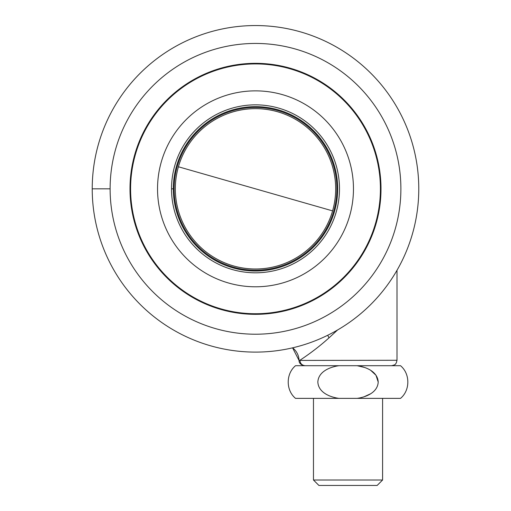 <?xml version="1.0" encoding="UTF-8"?>
<svg xmlns="http://www.w3.org/2000/svg" width="511" height="511" viewBox="0 0 511 511"><rect width="100%" height="100%" fill="white"/><g stroke="black" fill="none" stroke-linecap="round" stroke-linejoin="round"><path stroke-width="0.77" d="M304.473 365.71C300.845 364.924 299.037 363.161 299.037 360.415L292.579 347.838A16.326 16.326 81 0 1 299.037 360.415L397.009 360.268L396.274 363.002C395.182 363.845 396.632 364.573 391.567 365.71M337.586 329.972L328.969 337.892C315.798 349.792 303.093 358.185 299.906 360.268C300.225 363.57 302.007 365.384 305.252 365.71M328.969 337.892A7.141 2.549 64.6 0 0 327.685 335.28M255.5 270.198A81.364 81.364 0 0 1 174.136 188.827A81.364 81.364 0 0 1 255.5 107.463A81.364 81.364 0 0 1 336.864 188.827A81.364 81.364 0 0 1 255.5 270.198A81.364 81.364 0 0 1 174.136 188.827A81.364 81.364 0 0 1 255.5 107.463A81.364 81.364 0 0 1 336.864 188.827A81.364 81.364 0 0 1 255.5 270.198M338.934 398.369L295.524 398.369C285.777 390.308 285.796 373.784 295.524 365.71L338.934 365.71C330.068 366.943 318.423 371.497 317.842 381.992C318.372 392.557 330.004 397.13 338.934 398.369L357.119 398.369C366.004 397.13 377.635 392.569 378.204 382.075C377.674 371.516 366.004 366.943 357.119 365.71L338.934 365.71M364.158 367.352L357.119 365.71L400.522 365.71C410.256 373.784 410.269 390.308 400.522 398.369L357.119 398.369M370.743 370.373L375.987 375.253L378.204 382.036M370.686 393.745L364.183 396.728M313.467 480.008L318.909 485.45L377.144 485.45L382.586 480.008L313.467 480.008L313.467 398.369M255.5 334.213A145.386 145.386 0 0 0 400.886 188.827A145.386 145.386 0 0 0 255.506 43.441A145.386 145.386 0 0 0 110.114 188.815A145.386 145.386 0 0 0 255.5 334.213M381.008 188.84A125.508 125.508 0 0 0 255.5 63.319A125.508 125.508 0 0 0 129.992 188.827A125.508 125.508 0 0 0 255.494 314.335A125.508 125.508 0 0 0 381.008 188.84M380.408 188.827A124.908 124.908 0 0 0 255.5 63.92A124.908 124.908 0 0 0 130.592 188.827A124.908 124.908 0 0 0 255.5 313.735A124.908 124.908 0 0 0 380.408 188.827M157.535 188.827A97.965 97.965 0 0 0 255.5 286.792A97.965 97.965 0 0 0 353.465 188.821A97.965 97.965 0 0 0 255.494 90.862A97.965 97.965 0 0 0 157.535 188.827A97.965 97.965 0 0 0 255.5 286.792A97.965 97.965 0 0 0 353.465 188.827A97.965 97.965 0 0 0 255.5 90.862A97.965 97.965 0 0 0 157.535 188.827M173.318 188.827A82.182 82.182 0 0 0 255.5 271.009A82.182 82.182 0 0 0 337.682 188.827A82.182 82.182 0 0 0 255.5 106.646A82.182 82.182 0 0 0 173.318 188.827A82.182 82.182 0 0 0 255.5 271.009A82.182 82.182 0 0 0 337.682 188.827A82.182 82.182 0 0 0 255.5 106.646A82.182 82.182 0 0 0 173.318 188.827L171.517 188.827A83.983 83.983 0 0 1 255.506 104.844A83.983 83.983 0 0 1 339.483 188.827A83.983 83.983 0 0 1 255.5 272.81A83.983 83.983 0 0 1 171.517 188.821M418.777 188.827A163.277 163.277 0 0 1 255.5 352.105A163.277 163.277 0 0 1 92.223 188.827A163.277 163.277 0 0 1 255.5 25.55A163.277 163.277 0 0 1 418.777 188.827A163.277 163.277 0 0 1 255.5 352.105A163.277 163.277 0 0 1 92.223 188.827A163.277 163.277 0 0 1 255.5 25.55A163.277 163.277 0 0 1 418.777 188.827M255.5 268.997A80.17 80.17 0 0 1 178.422 166.778A80.17 80.17 0 0 1 255.5 108.658A80.17 80.17 0 0 1 332.578 210.89A80.17 80.17 0 0 1 255.5 268.997M332.578 210.883L178.422 166.778M110.114 188.827L92.223 188.827M397.009 270.287L397.009 360.268M382.586 398.369L382.586 480.008"/></g></svg>
